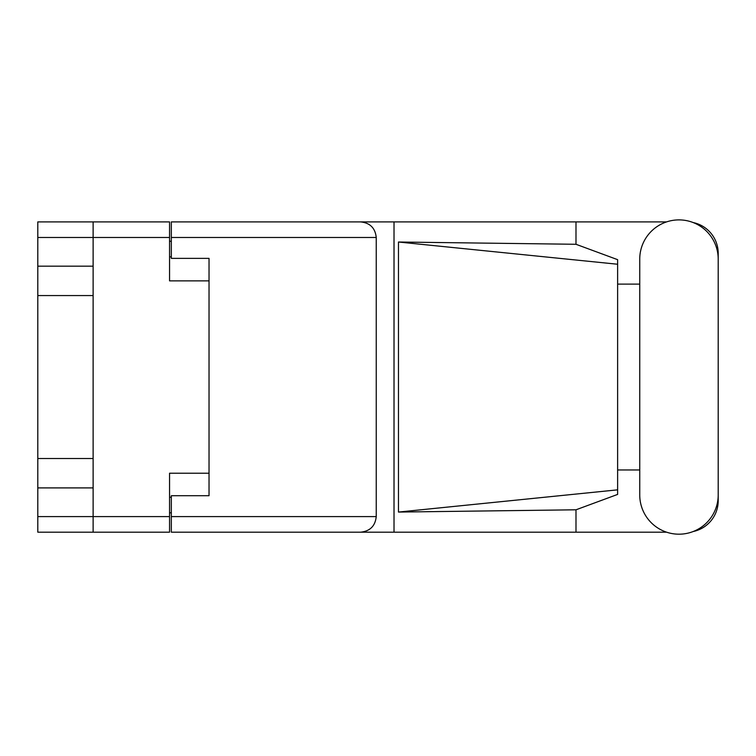 <?xml version="1.0" encoding="UTF-8"?>
<svg xmlns="http://www.w3.org/2000/svg" width="756" height="756" viewBox="0 0 756 756"><rect width="100%" height="100%" fill="white"/><g stroke="black" fill="none" stroke-linecap="round" stroke-linejoin="round"><path stroke-width="1.13" d="M169.552 237.488L37.8 237.488L37.8 516.594L93.12 516.594L93.12 221.905L169.552 221.905L169.552 280.863L209.034 280.863L209.034 495.719L171.319 495.719L171.319 516.594L376.242 516.594L376.242 237.488L171.319 237.488L171.319 221.905L666.575 221.905M37.8 266.178L93.12 266.178M37.8 458.523L93.12 458.523M93.12 295.558L37.8 295.558M93.12 487.903L37.8 487.903M37.8 237.488L37.8 221.905L93.12 221.905M209.034 473.218L169.552 473.218L169.552 532.177L37.8 532.177L37.8 516.594M171.319 512.814L169.552 512.814M169.552 241.258L171.319 241.258M171.319 237.488L171.319 258.363L209.034 258.363L209.034 280.863M93.12 532.177L93.12 516.594L169.552 516.594M639.746 494.963A39.227 39.227 0 0 0 678.973 534.19A39.227 39.227 0 0 0 718.2 494.963L718.2 259.11A39.227 39.227 0 0 0 678.973 219.892A39.227 39.227 0 0 0 639.746 259.11L639.746 494.963M376.242 516.594C375.25 525.987 370.053 531.184 360.65 532.177L666.575 532.177M693.233 531.506A31.431 31.431 0 0 0 718.2 500.746L718.2 469.967M639.746 469.967L617.624 469.967M617.624 489.841L398.469 512.067L398.469 242.014L575.987 244.282L617.624 259.667L617.624 494.415L575.987 509.799L575.987 532.177M398.469 512.067L575.987 509.799M575.987 244.282L575.987 221.905M360.65 532.177L171.319 532.177L394.018 532.177L394.018 221.905L171.319 221.905M718.2 284.114L718.2 253.336A31.431 31.431 0 0 0 693.233 222.576M617.624 284.114L639.746 284.114M171.319 532.177L171.319 516.594M209.034 258.363L209.034 495.719M360.65 221.905C370.053 222.888 375.25 228.085 376.242 237.488M617.624 477.612L617.624 276.46M398.469 242.014L617.624 264.241M169.552 497.231L171.319 497.231M171.319 256.851L169.552 256.851"/></g></svg>
